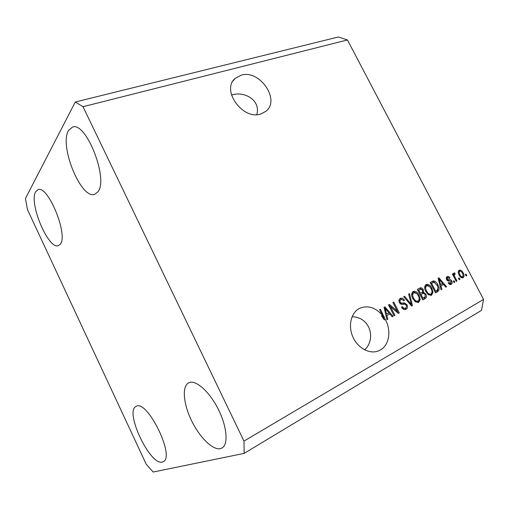 <?xml version="1.0" encoding="UTF-8"?>
<svg xmlns="http://www.w3.org/2000/svg" width="509" height="509" viewBox="0 0 509 509"><rect width="100%" height="100%" fill="white"/><g stroke="black" fill="none" stroke-linecap="round" stroke-linejoin="round"><path stroke-width="0.76" d="M241.215 75.141L235.215 78.354C220.779 89.902 242.939 120.627 260.875 113.959L265.806 111.35C280.815 100.241 259.787 69.294 241.215 75.141M359.392 308.467C350.987 312.774 347.863 325.913 352.915 337.041C357.859 348.22 369.788 354.55 378.569 350.873L380.414 349.969C389.372 345.051 391.529 330.258 385.211 319.404L384.2 319.811L381.464 315.758L382.469 315.345C375.515 307.493 368.013 305.107 359.971 308.18L359.392 308.467M162.358 462.038C149.945 465.9 124.177 410.922 136.126 406.392L136.24 406.335C147.126 399.12 175.56 456.98 163.255 461.695L162.358 462.038M60.24 244.212L58.465 245.612C48.61 250.339 28.568 203.021 35.662 191.772L37.959 189.679C47.929 184.646 68.626 235.374 60.24 244.212M97.785 191.944L94.763 194.279C81.319 200.062 58.999 146.064 68.473 130.578L72.405 127.097C86.136 121.072 109.009 179.772 97.785 191.944M220.384 448.633C212.641 450.427 199.331 437.015 191.359 420.249C183.291 403.51 181.828 386.216 188.693 382.813L188.903 382.717C195.558 379.466 209.116 391.16 218.03 408.733C227.02 426.268 228.624 444.548 221.949 448.028L220.384 448.633M256.81 114.633C261.022 99.427 243.436 90.863 231.519 95.049M364.699 349.887C376.615 338.517 369.629 316.802 352.056 316.789M146.223 464.214L27.435 209.549L25.45 198.485L75.287 102.01L338.396 36.972L347.45 39.963L483.55 299.413L481.495 310.35L244.148 453.385L153.164 472.028L146.223 464.214M382.469 315.345L379.599 309.72L380.477 309.249L385.211 319.404M390.505 306.666L394.92 315.306L394.061 315.777L388.513 304.916L389.43 304.427L397.319 311.158L392.91 302.55L393.762 302.091L399.291 312.889L398.382 313.391L390.505 306.666L389.601 307.042M407.003 304.796C407.887 306.895 407.582 308.397 406.074 309.313L405.788 309.453C404.089 310 402.664 309.237 401.512 307.175L402.282 306.571C403.122 307.99 404.133 308.499 405.317 308.104L405.501 308.015C406.475 307.493 406.704 306.583 406.188 305.285C405.298 304.185 404.286 303.873 403.134 304.363C401.677 304.796 400.443 304.21 399.444 302.607C398.604 300.654 398.884 299.247 400.29 298.395L400.488 298.299C402.027 297.74 403.332 298.395 404.407 300.253L403.637 300.844C402.943 299.623 402.097 299.197 401.105 299.559L400.958 299.636C400.036 300.106 399.819 300.953 400.297 302.174L401.124 303.116L404.458 302.919L407.003 304.796L406.118 305.165M409.51 293.604L412.475 305.591L411.622 306.062L403.752 296.709L404.61 296.244L411.367 304.605L408.657 294.068L409.51 293.604M418.742 302.301L415.567 301.92L412.894 298.726C411.189 295.627 411.278 293.203 413.162 291.466L413.321 291.383C415.694 290.957 417.603 292.223 419.053 295.201L420.211 299.419L418.742 302.301L418.15 302.543M431.587 295.195L428.489 294.8L425.861 291.644C424.169 288.59 424.239 286.211 426.071 284.512L426.224 284.442C428.533 284.022 430.41 285.282 431.848 288.215L433.006 292.37L431.587 295.195L431.034 295.424M440.934 285.893L441.876 289.328L441.074 289.774L438.115 278.194L438.873 277.787L446.565 286.732L445.769 287.178L443.53 284.474L440.164 286.217M466.047 274.116L466.791 275.547L466.059 275.948L465.309 274.523L466.047 274.116M75.287 102.01L83.005 106.705L347.45 39.963M83.005 106.705L243.976 441.106L483.55 299.413M463.101 272.792C464.329 274.905 464.342 276.552 463.139 277.736L462.986 277.806C461.421 278.035 460.149 277.112 459.169 275.045C457.973 272.951 457.979 271.329 459.182 270.184L459.303 270.126C460.855 269.872 462.121 270.756 463.101 272.792L462.325 273.123M459.213 277.882L459.964 279.32L459.22 279.734L458.469 278.289L459.213 277.882M454.989 277.163L456.98 280.974L456.229 281.388L452.393 274.033L453.144 273.626L453.754 274.796L453.964 273.015L454.874 273.021L455.141 274.224L454.562 274.37L454.34 275.592L454.989 277.163L454.2 277.5M454.066 280.72L454.823 282.164L454.073 282.584L453.315 281.133L454.066 280.72M451.763 280.955C452.476 282.533 452.297 283.659 451.216 284.334L451.031 284.423C449.962 284.773 449.008 284.283 448.162 282.947L448.855 282.4L450.719 283.246L451.101 281.553L450.58 280.981L449.651 280.968C448.499 281.362 447.481 280.943 446.603 279.715C445.979 278.277 446.177 277.265 447.195 276.686L447.335 276.622C448.327 276.209 449.224 276.616 450.026 277.857L449.332 278.398L447.767 277.729L447.284 279.155L447.844 279.638L448.919 279.594C450.032 279.218 450.98 279.67 451.763 280.955L450.949 281.305M437.88 284.83C439.591 287.801 439.547 290.066 437.734 291.619L435.513 292.847L430.143 282.489L433.579 280.885C435.43 281.267 436.868 282.584 437.88 284.83L437.066 285.18M425.906 294.215C426.886 296.276 426.637 297.733 425.161 298.573L422.775 299.896L417.348 289.386L419.963 287.979C421.229 287.464 422.317 287.992 423.246 289.564L423.513 292.223L425.906 294.215L425.053 294.565M386.904 315.548L387.839 319.219L386.929 319.722L384.034 307.328L384.88 306.876L393.094 316.312L392.204 316.808L389.818 313.951L386.038 315.904L389.818 313.951M243.976 441.106L244.148 453.385M466.015 275.872L466.791 275.547M462.796 277.876L463.139 277.736M458.819 270.451L460.556 271.202M462.999 276.228L462.414 277.933M458.813 271.621L458.253 272.156M460.677 277.157L462.426 276.762M459.71 271.233C459.003 272.105 459.067 273.238 459.907 274.637C460.556 276.094 461.434 276.788 462.528 276.718L462.611 276.68C463.311 275.802 463.241 274.663 462.401 273.269C461.752 271.812 460.874 271.125 459.78 271.202L458.654 271.691M459.124 274.968L459.907 274.637M459.175 279.651L459.964 279.32M456.185 281.305L456.98 280.974M452.965 275.134L453.754 274.796M453.665 273.435L454.874 273.021M453.818 273.479L454.066 274.58M453.341 274.975L453.201 275.579M453.411 275.986L454.34 275.592M454.028 282.501L454.823 282.164M450.783 284.512L451.216 284.334M448.817 283.78L449.663 283.685M446.851 276.915L448.461 277.621M449.199 278.207L450.026 277.857M446.927 278.086L447.767 277.729M446.717 278.181L446.234 278.588M446.488 279.492L447.284 279.155M446.813 280.077L447.844 279.638M446.826 280.09L450.433 280.943M451.146 282.851L450.465 284.569M441.048 289.672L441.876 289.328M438.255 278.741L438.669 279.225M442.397 283.551L443.275 284.576M445.699 287.095L446.565 286.732M440.158 286.185L443.53 284.474M439.712 281.184L440.565 284.556L442.652 283.411L439.051 279.059L439.712 281.184L438.962 281.509M439.821 284.868L440.565 284.556M438.408 279.339L439.051 279.059M438.115 289.271L436.684 292.051L437.734 291.619M436.684 292.051L435.45 292.732M432.166 281.401L433.579 280.885M432.535 281.337L434.845 282.444M432.262 282.807L430.722 283.615M431.556 283.278L435.666 291.205L437.015 290.461L438.103 287.929L437.097 285.244L434.056 282.183L430.735 283.634M434.839 291.549L435.666 291.205M431.848 283.004L432.885 282.559M425.753 284.709L428.82 285.918M431.015 288.565L431.848 288.215M431.956 292.433L431.956 292.802L433.006 292.37M431.956 292.802L430.779 295.474M425.938 286.052L424.627 287.776M427.745 294.208L429.755 294.482L430.951 293.979C432.294 292.669 432.326 290.881 431.04 288.616L429.494 286.446L426.701 285.727C425.32 287.051 425.308 288.889 426.669 291.224C427.713 293.388 429.093 294.329 430.799 294.056M425.67 286.173L426.701 285.727M425.829 291.581L426.669 291.224M425.441 296.359L424.118 298.999L422.712 299.782M419.473 288.24L421.662 289.188M422.394 289.926L423.246 289.564M422.655 291.886L422.483 292.662L423.513 292.223M422.483 292.662L424.143 293.559M422.177 293.871L420.186 294.876M419.601 289.653L417.94 290.524M418.792 290.175L420.409 293.305L422.578 292.001L422.534 290.175L420.51 289.258L417.946 290.537M419.562 293.668L420.409 293.305M421.045 294.533L422.947 298.223L425.25 296.779L425.104 294.66C424.449 293.502 423.666 293.146 422.769 293.604L420.192 294.896M422.088 298.573L422.947 298.223M412.863 291.651L416.152 292.993M418.201 295.557L419.053 295.201M419.161 299.305L419.174 299.846L420.211 299.419M419.174 299.846L417.914 302.594M413.073 293.006L411.673 294.966M414.663 301.188L416.896 301.576L418.099 301.073C419.48 299.731 419.524 297.911 418.226 295.608L416.655 293.413L413.804 292.694C412.373 294.056 412.347 295.92 413.728 298.293C414.784 300.482 416.184 301.436 417.934 301.15M412.78 293.133L413.804 292.694M412.863 298.656L413.728 298.293M411.546 305.973L412.475 305.591M410.642 304.904L411.367 304.605M411.119 304.706L411.387 305.788M405.374 309.599L406.074 309.313M402.034 308.015L404.292 308.524L405.317 308.104M400.029 298.554L402.823 299.82M403.51 300.628L404.407 300.253M400.303 299.909L400.958 299.636M399.94 300.068L399.011 301.404M399.412 302.55L400.297 302.174M400.068 303.523L401.124 303.116M400.106 303.549L404.458 302.919M403.433 303.345L405.508 304.471M406.462 306.736L405.202 309.631M394.011 315.669L394.92 315.306M388.526 304.936L396.301 311.578L397.319 311.158M397.198 311.209L398.267 313.289L399.291 312.889M386.904 319.595L387.839 319.219M384.085 307.531L384.785 308.339M388.755 312.901L389.709 313.996M392.121 316.706L393.094 316.312M385.701 310.509L386.535 314.117L388.882 312.831L385.039 308.238L385.701 310.509L384.861 310.865M385.701 314.46L386.535 314.117M384.32 308.543L385.039 308.238M382.386 315.376L383.258 317.094L384.263 316.681M383.258 317.094L384.2 319.811M447.869 280.039L448.919 279.594M424.118 298.999L425.161 298.573M419.085 289.901L420.116 289.456M421.497 294.157L422.527 293.725M409.401 303.428L410.184 303.103M401.754 303.561L402.772 303.135M235.215 78.354L233.046 80.925M378.569 350.873L377.175 351.356M459.78 271.202L458.724 271.653M462.484 276.737L461.466 277.17M450.611 283.297L449.555 283.736M447.85 277.685L446.8 278.137M433.197 282.406L432.154 282.851M426.784 285.689L425.747 286.134M420.51 289.258L419.48 289.704M422.769 293.604L421.738 294.037M413.893 292.65L412.869 293.095M401.105 299.559L400.087 299.992"/></g></svg>
